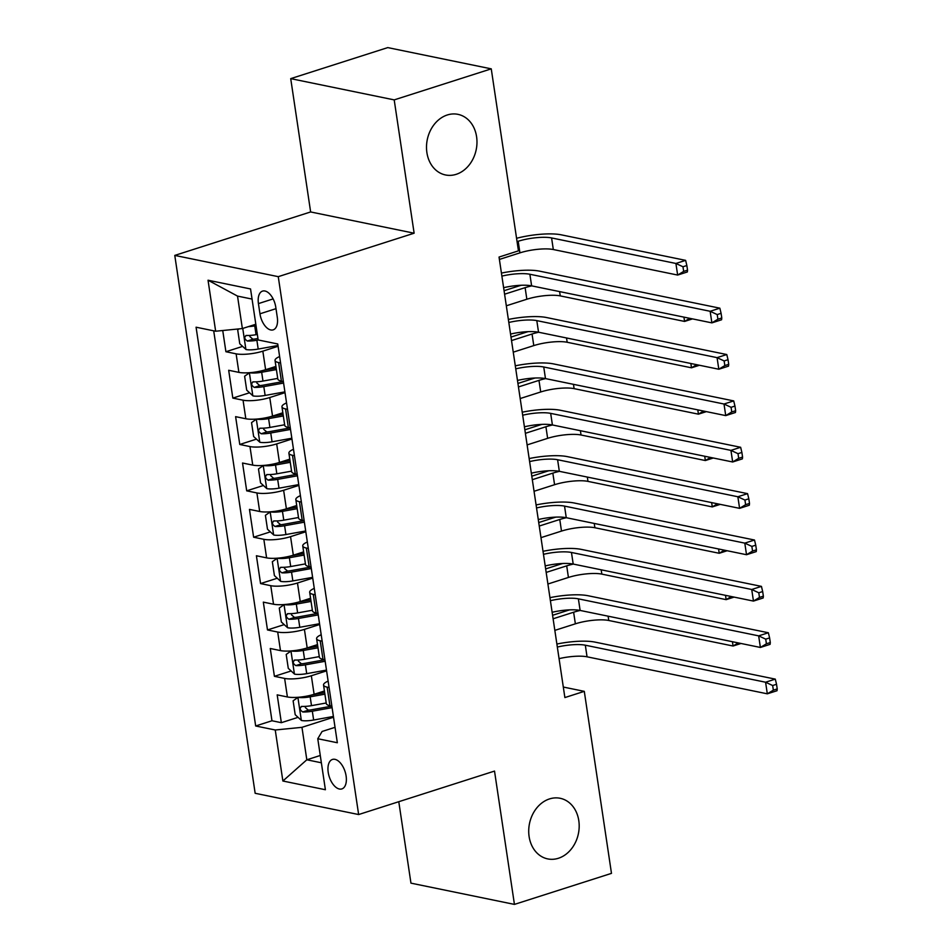 <?xml version="1.0" encoding="UTF-8"?>
<svg xmlns="http://www.w3.org/2000/svg" width="952" height="952" viewBox="0 0 952 952"><rect width="100%" height="100%" fill="white"/><g stroke="black" fill="none" stroke-linecap="round" stroke-linejoin="round"><path stroke-width="1.43" d="M549.518 798.918A30.94 24.966 -78.4 0 1 560.181 798.288A30.94 24.966 -78.4 0 1 579.173 827.109A30.94 24.966 -78.4 0 1 558.384 858.276A30.94 24.966 -78.4 0 1 547.733 858.906A30.94 24.966 -78.4 0 1 528.729 830.096A30.94 24.966 -78.4 0 1 549.518 798.918M447.297 114.978A30.94 24.966 -78.4 0 1 457.96 114.347A30.94 24.966 -78.4 0 1 476.964 143.157A30.94 24.966 -78.4 0 1 456.175 174.335A30.94 24.966 -78.4 0 1 445.512 174.966A30.94 24.966 -78.4 0 1 426.52 146.144A30.94 24.966 -78.4 0 1 447.297 114.978M346.112 776.011A15.47 8.318 -107.7 0 0 332.45 759.446A15.47 8.318 -107.7 0 0 328.214 772.334A15.47 8.318 -107.7 0 0 341.875 788.911A15.47 8.318 -107.7 0 0 346.112 776.011M398.781 801.703L410.955 883.147L514.437 904.4L611.481 873.365L584.29 691.354L563.31 687.047M174.775 255.41L255.16 793.29L358.642 814.543L278.258 276.663L174.775 255.41L310.638 211.951L414.132 233.204L394.199 99.889L290.717 78.635L310.638 211.951M290.717 78.635L387.762 47.6L491.256 68.853L394.199 99.889M222.732 330.511L225.91 351.728L242.617 346.385M275.925 366.413L265.608 369.709A19.337 4.712 171.5 0 1 238.892 372.375L228.682 370.28L232.835 398.103L249.555 392.76M282.851 412.775L272.534 416.083A19.337 4.712 -8.5 0 1 245.818 418.749L235.608 416.655L239.773 444.477L256.481 439.122M289.777 459.15L279.46 462.446A19.337 4.712 -8.5 0 1 252.744 465.111L242.534 463.017L246.699 490.839L263.406 485.496M296.715 505.512L286.397 508.82A19.337 4.712 -8.5 0 1 259.682 511.486L249.472 509.391L253.625 537.214L270.344 531.87M303.64 551.886L293.323 555.183A19.337 4.712 -8.5 0 1 266.608 557.86L256.397 555.754L260.562 583.576L277.27 578.233M310.566 598.261L300.249 601.557A19.337 4.712 -8.5 0 1 273.533 604.222L263.323 602.128L267.488 629.95L284.196 624.607M317.504 644.623L307.187 647.919A19.337 4.712 -8.5 0 1 280.471 650.597L270.261 648.502L274.414 676.325L291.133 670.97M491.256 68.853L518.447 250.852L499.038 257.064L564.881 697.566L584.29 691.354M258.432 303.605L259.955 313.803A14.982 8.056 -107.7 0 0 273.188 329.856A14.982 8.056 -107.7 0 0 277.294 317.361L275.771 307.163A14.982 8.056 -107.7 0 0 262.538 291.11A14.982 8.056 -107.7 0 0 258.432 303.605L273.129 298.904M335.033 727.328L322.109 731.469L317.766 738.728L337.341 742.75L277.746 343.969L258.17 339.959L250.543 288.944L208.036 280.221L215.652 331.225L196.076 327.202L255.671 725.983L275.247 729.994L301.962 727.328L306.818 759.791L321.36 762.778M317.766 738.728L325.394 789.732L282.875 781.009L275.247 729.994M326.595 670.862L311.34 675.741A19.337 4.712 171.5 0 1 284.624 678.419L274.414 676.325M324.43 690.997L314.112 694.294L311.34 675.741M319.67 624.5L304.414 629.379A19.337 4.712 171.5 0 1 277.698 632.045L267.488 629.95M312.744 578.126L297.476 583.005A19.337 4.712 171.5 0 1 270.761 585.682L260.562 583.576M305.806 531.763L290.55 536.642A19.337 4.712 171.5 0 1 263.835 539.308L253.625 537.214M298.88 485.389L283.625 490.268A19.337 4.712 171.5 0 1 256.909 492.934L246.699 490.839M291.955 439.015L276.687 443.906A19.337 4.712 171.5 0 1 249.971 446.571L239.773 444.477M285.017 392.652L269.761 397.531A19.337 4.712 171.5 0 1 243.046 400.197L232.835 398.103M278.091 346.278L262.835 351.157A19.337 4.712 171.5 0 1 236.12 353.835L225.91 351.728M213.7 330.82L271.974 720.759L281.352 722.687L298.059 717.344M314.112 694.294A19.337 4.712 -8.5 0 1 287.397 696.959L277.187 694.865L281.352 722.687M256.802 382.954L259.825 385.596A6.521 1.595 171.5 0 0 262.835 385.227L283.363 381.538L281.399 381.109A19.337 4.712 171.5 0 1 277.805 379.003L275.033 360.451A19.337 4.712 171.5 0 1 279.626 356.536M280.578 362.962L278.627 362.557A19.337 4.712 171.5 0 1 275.033 360.451M287.516 409.336L285.564 408.932A19.337 4.712 171.5 0 1 281.959 406.825A19.337 4.712 171.5 0 1 286.552 402.898M281.959 406.825L284.731 425.365A19.337 4.712 -8.5 0 0 288.337 427.484L290.289 427.876M294.442 455.699L292.49 455.294A19.337 4.712 171.5 0 1 288.896 453.188A19.337 4.712 171.5 0 1 293.478 449.273M288.896 453.188L291.669 471.74A19.337 4.712 -8.5 0 0 295.263 473.846L297.214 474.251L276.687 477.975A6.521 1.595 171.5 0 1 273.688 478.332L270.665 475.691M301.368 502.073L299.416 501.668A19.337 4.712 171.5 0 1 295.822 499.562A19.337 4.712 171.5 0 1 300.415 495.647M295.822 499.562L298.595 518.114A19.337 4.712 -8.5 0 0 302.189 520.22L304.14 520.613L283.625 524.338A6.521 1.595 171.5 0 1 280.614 524.707L277.591 522.065M308.305 548.435L306.354 548.043A19.337 4.712 171.5 0 1 302.748 545.924A19.337 4.712 171.5 0 1 307.341 542.009M302.748 545.924L305.521 564.476A19.337 4.712 -8.5 0 0 309.126 566.583L311.078 566.987M315.231 594.81L313.279 594.405A19.337 4.712 171.5 0 1 309.686 592.299A19.337 4.712 171.5 0 1 314.267 588.384M309.686 592.299L312.458 610.851A19.337 4.712 -8.5 0 0 316.052 612.957L318.004 613.362L297.476 617.074A6.521 1.595 171.5 0 1 294.477 617.443L291.455 614.802M322.169 641.184L320.205 640.779A19.337 4.712 171.5 0 1 316.611 638.673A19.337 4.712 171.5 0 1 321.205 634.746M316.611 638.673L319.384 657.213A19.337 4.712 -8.5 0 0 322.978 659.319L324.93 659.724L304.414 663.449A6.521 1.595 171.5 0 1 301.403 663.806L298.381 661.164M329.094 687.546L327.143 687.142A19.337 4.712 171.5 0 1 323.537 685.035A19.337 4.712 171.5 0 1 328.131 681.12M323.537 685.035L326.31 703.587A19.337 4.712 -8.5 0 0 329.916 705.694L331.867 706.098M252.054 299.083L237.524 296.096L242.367 328.559L215.652 331.225M255.826 324.251L242.367 328.559M514.437 904.4L494.516 771.084L358.642 814.543M414.132 233.204L278.258 276.663M320.265 755.483L306.818 759.791L282.875 781.009M333.533 717.237L301.962 727.328M271.974 720.759L255.671 725.983M237.524 296.096L208.036 280.221M501.894 276.104A24.169 5.902 171.5 0 1 529.883 274.259L710.144 311.28L719.855 308.174L539.594 271.153A36.259 8.842 -8.5 0 0 501.442 273.081M503.62 287.694A24.169 5.902 171.5 0 1 531.621 285.85L711.882 322.871L710.144 311.28L717.213 314.565L717.903 319.206L721.783 317.968L721.092 313.327L717.213 314.565M721.783 317.968L721.58 319.765L711.882 322.871L717.903 319.206M721.092 313.327L719.855 308.174M239.035 328.892L237.691 329.844L239.761 343.755L246.056 349.551A12.816 3.13 -8.5 0 0 258.194 349.063L277.972 345.505M248.424 326.619A12.816 3.13 -8.5 0 0 254.731 325.882L256.029 325.643M257.349 334.461L256.052 334.688A12.816 3.13 171.5 0 1 246.485 335.449C243.962 337.056 244.248 338.912 247.318 341.018A12.816 3.13 -8.5 0 0 256.885 340.257L258.349 339.995M257.944 338.495L255.898 338.864A6.521 1.595 171.5 0 1 252.899 339.221L249.876 336.58M246.485 335.449L245.818 335.532M517.079 241.63L518.185 241.272A24.169 5.902 171.5 0 1 551.589 237.94L675.908 263.466L685.618 260.36L561.287 234.835A36.259 8.842 -8.5 0 0 516.579 238.286M499.395 259.432L519.923 252.863A24.169 5.902 171.5 0 1 553.314 249.531L677.645 275.057L675.908 263.466L682.977 266.762L683.667 271.403L687.546 270.154L686.856 265.525L682.977 266.762M687.546 270.154L687.344 271.963L677.645 275.057L683.667 271.403M686.856 265.525L685.618 260.36M508.82 322.478A24.169 5.902 171.5 0 1 536.809 320.622L717.07 357.643L726.781 354.537L546.519 317.528A36.259 8.842 -8.5 0 0 508.368 319.455M510.558 334.069A24.169 5.902 171.5 0 1 538.546 332.224L718.808 369.233L717.07 357.643L724.139 360.939L724.841 365.58L728.72 364.33L728.03 359.701L724.139 360.939M728.72 364.33L728.518 366.139L718.808 369.233L724.841 365.58M728.03 359.701L726.781 354.537M515.746 368.84A24.169 5.902 171.5 0 1 543.747 366.996L724.008 404.017L733.706 400.911L553.445 363.89A36.259 8.842 -8.5 0 0 515.294 365.818M517.483 380.443A24.169 5.902 171.5 0 1 545.472 378.587L725.733 415.607L724.008 404.017L731.077 407.313L731.767 411.942L735.646 410.705L734.956 406.064L731.077 407.313M735.646 410.705L735.444 412.502L725.733 415.607L731.767 411.942M734.956 406.064L733.706 400.911M522.684 415.215A24.169 5.902 171.5 0 1 550.673 413.37L730.934 450.379L740.644 447.285L560.383 410.264A36.259 8.842 -8.5 0 0 522.231 412.192M524.409 426.805A24.169 5.902 171.5 0 1 552.41 424.961L732.671 461.982L730.934 450.379L738.002 453.676L738.692 458.317L742.572 457.079L741.882 452.438L738.002 453.676M742.572 457.079L742.37 458.876L732.671 461.982L738.692 458.317M741.882 452.438L740.644 447.285M529.61 461.589A24.169 5.902 171.5 0 1 557.598 459.733L737.859 496.754L747.57 493.648L567.309 456.627A36.259 8.842 -8.5 0 0 529.157 458.555M531.347 473.18A24.169 5.902 171.5 0 1 559.336 471.323L739.597 508.344L737.859 496.754L744.928 500.05L745.63 504.679L749.51 503.441L748.819 498.8L744.928 500.05M749.51 503.441L749.307 505.238L739.597 508.344L745.63 504.679M748.819 498.8L747.57 493.648M249.602 372.696L244.616 376.218L246.699 390.13L252.982 395.913A12.816 3.13 -8.5 0 0 265.132 395.437L284.898 391.867M249.519 372.732A12.816 3.13 -8.5 0 0 261.669 372.244L276.401 369.59M263.323 370.387L276.175 368.067M521.232 285.267A36.259 8.842 -8.5 0 0 518.126 286.207L504.072 290.705M277.71 378.408L262.978 381.062A12.816 3.13 171.5 0 1 253.41 381.823C250.9 383.43 251.173 385.286 254.243 387.381A12.816 3.13 -8.5 0 0 263.811 386.619L283.589 383.061M253.41 381.823L252.756 381.895M504.596 294.204L525.123 287.647A24.169 5.902 171.5 0 1 531.751 285.874M506.333 305.794L526.849 299.237A24.169 5.902 171.5 0 1 560.252 295.894L684.571 321.431L683.929 317.123M692.509 318.896L684.571 321.431L689.7 318.313M256.54 419.07L251.542 422.593L253.625 436.504L259.908 442.287A12.816 3.13 -8.5 0 0 272.058 441.799L291.836 438.241M256.445 419.094A12.816 3.13 -8.5 0 0 268.595 418.618L283.327 415.964M270.249 416.75L283.101 414.441M528.158 331.641A36.259 8.842 -8.5 0 0 525.052 332.581L510.998 337.067M284.648 424.77L269.916 427.424A12.816 3.13 171.5 0 1 260.336 428.186C257.825 429.804 258.099 431.661 261.169 433.755A12.816 3.13 -8.5 0 0 270.749 432.993L290.515 429.435M290.289 427.9L269.761 431.601A6.521 1.595 171.5 0 1 266.762 431.97L263.728 429.328M260.336 428.186L259.682 428.269M511.522 340.578L532.049 334.009A24.169 5.902 171.5 0 1 538.677 332.248M513.259 352.169L533.786 345.6A24.169 5.902 171.5 0 1 567.178 342.268L691.497 367.805L690.854 363.497M699.434 365.259L691.497 367.805L696.626 364.687M263.466 465.445L258.48 468.955L260.55 482.866L266.846 488.65A12.816 3.13 -8.5 0 0 278.995 488.174L298.761 484.604M263.383 465.468A12.816 3.13 -8.5 0 0 275.521 464.993L290.253 462.327M277.175 463.124L290.027 460.804M535.095 378.015A36.259 8.842 -8.5 0 0 531.99 378.944L517.936 383.442M291.574 471.145L276.842 473.798A12.816 3.13 171.5 0 1 267.274 474.56C264.751 476.167 265.037 478.023 268.107 480.117A12.816 3.13 -8.5 0 0 277.675 479.368L297.452 475.798M267.274 474.56L266.62 474.632M518.459 386.94L538.975 380.383A24.169 5.902 171.5 0 1 545.603 378.61M520.185 398.543L540.712 391.974A24.169 5.902 171.5 0 1 574.104 388.642L698.435 414.168L697.792 409.872M706.372 411.633L698.435 414.168L703.564 411.05M270.392 511.807L265.406 515.329L267.488 529.241L273.771 535.024A12.816 3.13 -8.5 0 0 285.921 534.536L305.699 530.978M270.308 511.843A12.816 3.13 -8.5 0 0 282.458 511.355L297.191 508.701M284.113 509.487L296.964 507.178M542.021 424.378A36.259 8.842 -8.5 0 0 538.915 425.318L524.861 429.804M298.5 517.507L283.767 520.173A12.816 3.13 171.5 0 1 274.2 520.923C271.689 522.541 271.963 524.397 275.033 526.492A12.816 3.13 -8.5 0 0 284.6 525.73L304.378 522.172M274.2 520.923L273.545 521.006M525.385 433.315L545.913 426.746A24.169 5.902 171.5 0 1 552.541 424.985M527.122 444.905L547.638 438.337A24.169 5.902 171.5 0 1 581.041 435.005L705.361 460.542L704.718 456.234M713.298 457.995L705.361 460.542L710.489 457.424M536.535 507.952A24.169 5.902 171.5 0 1 564.536 506.107L744.797 543.128L754.496 540.022L574.235 503.001A36.259 8.842 -8.5 0 0 536.083 504.929M538.273 519.542A24.169 5.902 171.5 0 1 566.261 517.698L746.523 554.718L744.797 543.128L751.866 546.412L752.556 551.053L756.435 549.816L755.745 545.175L751.866 546.412M756.435 549.816L756.233 551.613L746.523 554.718L752.556 551.053M755.745 545.175L754.496 540.022M277.329 558.181L272.332 561.692L274.414 575.603L280.697 581.386A12.816 3.13 -8.5 0 0 292.847 580.91L312.625 577.352M277.234 558.205A12.816 3.13 -8.5 0 0 289.384 557.729L304.116 555.075M291.038 555.861L303.89 553.54M548.947 470.752A36.259 8.842 -8.5 0 0 545.853 471.68L531.787 476.178M305.437 563.881L290.705 566.535A12.816 3.13 171.5 0 1 281.126 567.297C278.615 568.903 278.888 570.76 281.959 572.854A12.816 3.13 -8.5 0 0 291.538 572.104L311.304 568.534M311.078 567.011L290.55 570.712A6.521 1.595 171.5 0 1 287.552 571.069L284.517 568.427M281.126 567.297L280.471 567.38M532.311 479.689L552.838 473.12A24.169 5.902 171.5 0 1 559.467 471.359M534.048 491.28L554.576 484.711A24.169 5.902 171.5 0 1 587.967 481.379L712.286 506.904L711.644 502.608M720.224 504.37L712.286 506.904L717.415 503.786M543.473 554.326A24.169 5.902 171.5 0 1 571.462 552.469L751.723 589.49L761.433 586.384L581.172 549.363A36.259 8.842 -8.5 0 0 543.021 551.303M545.198 565.916A24.169 5.902 171.5 0 1 573.199 564.06L753.46 601.081L751.723 589.49L758.792 592.787L759.482 597.428L763.373 596.178L762.671 591.549L758.792 592.787M763.373 596.178L763.159 597.975L753.46 601.081L759.482 597.428M762.671 591.549L761.433 586.384M284.255 604.544L279.269 608.066L281.34 621.977L287.635 627.761A12.816 3.13 -8.5 0 0 299.785 627.285L319.551 623.715M284.172 604.579A12.816 3.13 -8.5 0 0 296.31 604.092L311.042 601.438M297.976 602.223L310.816 599.915M555.885 517.115A36.259 8.842 -8.5 0 0 552.779 518.055L538.725 522.553M312.363 610.256L297.631 612.909A12.816 3.13 171.5 0 1 288.063 613.659C285.54 615.278 285.826 617.134 288.896 619.228A12.816 3.13 -8.5 0 0 298.464 618.467L318.242 614.909M288.063 613.659L287.409 613.742M539.248 526.051L559.764 519.483A24.169 5.902 171.5 0 1 566.392 517.721M540.974 537.642L561.501 531.085A24.169 5.902 171.5 0 1 594.893 527.741L719.224 553.279L718.582 548.971M727.161 550.732L719.224 553.279L724.353 550.161M550.399 600.688A24.169 5.902 171.5 0 1 578.388 598.844L758.661 635.865L768.359 632.759L588.098 595.738A36.259 8.842 -8.5 0 0 549.947 597.666M552.136 612.291A24.169 5.902 171.5 0 1 580.125 610.434L760.386 647.455L758.661 635.865L765.717 639.149L766.419 643.79L770.299 642.552L769.609 637.911L765.717 639.149M770.299 642.552L770.097 644.349L760.386 647.455L766.419 643.79M769.609 637.911L768.359 632.759M291.181 650.918L286.195 654.429L288.277 668.34L294.561 674.135A12.816 3.13 -8.5 0 0 306.711 673.647L326.488 670.089M291.098 650.942A12.816 3.13 -8.5 0 0 303.248 650.466L317.98 647.812M304.902 648.598L317.754 646.277M562.81 563.489A36.259 8.842 -8.5 0 0 559.705 564.417L545.651 568.915M319.289 656.618L304.557 659.272A12.816 3.13 171.5 0 1 294.989 660.033C292.478 661.652 292.752 663.496 295.822 665.603A12.816 3.13 -8.5 0 0 305.39 664.841L325.167 661.271M294.989 660.033L294.335 660.117M546.174 572.426L566.702 565.857A24.169 5.902 171.5 0 1 573.33 564.096M547.912 584.016L568.427 577.447A24.169 5.902 171.5 0 1 601.831 574.115L726.15 599.641L725.507 595.345M734.087 597.106L726.15 599.641L731.279 596.535M557.325 647.062A24.169 5.902 171.5 0 1 585.325 645.206L765.587 682.227L775.285 679.121L595.024 642.112A36.259 8.842 -8.5 0 0 556.872 644.04M559.062 658.653A24.169 5.902 171.5 0 1 587.051 656.809L767.312 693.818L765.587 682.227L772.655 685.523L773.345 690.164L777.225 688.915L776.534 684.286L772.655 685.523M777.225 688.915L777.022 690.724L767.312 693.818L773.345 690.164M776.534 684.286L775.285 679.121M298.119 697.281L293.121 700.803L295.203 714.714L301.486 720.497A12.816 3.13 -8.5 0 0 313.636 720.021L333.414 716.451M298.024 697.316A12.816 3.13 -8.5 0 0 310.173 696.828L324.906 694.175M311.828 694.972L324.68 692.651M569.736 609.851A36.259 8.842 -8.5 0 0 566.642 610.791L552.577 615.289M326.227 702.992L311.494 705.646A12.816 3.13 171.5 0 1 301.915 706.408C299.404 708.014 299.678 709.871 302.748 711.965A12.816 3.13 -8.5 0 0 312.327 711.203L332.093 707.645M331.867 706.122L311.34 709.811A6.521 1.595 171.5 0 1 308.341 710.18L305.318 707.538M301.915 706.408L301.26 706.479M553.1 618.788L573.628 612.231A24.169 5.902 171.5 0 1 580.256 610.458M554.837 630.379L575.365 623.822A24.169 5.902 171.5 0 1 608.756 620.478L733.076 646.015L732.433 641.719M741.013 643.481L733.076 646.015L738.205 642.897M307.187 647.919L304.414 629.379M300.249 601.557L297.476 583.005M293.323 555.183L290.55 536.642M286.397 508.82L283.625 490.268M279.46 462.446L276.687 443.906M272.534 416.083L269.761 397.531M265.608 369.709L262.835 351.157M238.892 372.375L236.12 353.835M287.397 696.959L284.624 678.419M280.471 650.597L277.698 632.045M273.533 604.222L270.761 585.682M266.608 557.86L263.835 539.308M259.682 511.486L256.909 492.934M252.744 465.111L249.971 446.571M245.818 418.749L243.046 400.197M281.399 381.109L278.627 362.557M288.337 427.484L285.564 408.932M295.263 473.846L292.49 455.294M302.189 520.22L299.416 501.668M309.126 566.583L306.354 548.043M316.052 612.957L313.279 594.405M322.978 659.319L320.205 640.779M329.916 705.694L327.143 687.142M275.997 308.674L259.955 313.803M529.883 274.259L531.621 285.85M242.76 328.428L245.89 349.396M256.885 340.257L258.194 349.063M254.731 325.882L256.052 334.688M518.185 241.272L519.923 252.863M551.589 237.94L553.314 249.531M252.899 339.221L247.318 341.018M536.809 320.622L538.546 332.224M543.747 366.996L545.472 378.587M550.673 413.37L552.41 424.961M557.598 459.733L559.336 471.323M249.388 372.815L252.827 395.77M263.811 386.619L265.132 395.437M261.669 372.244L262.978 381.062M525.123 287.647L526.849 299.237M559.609 291.598L560.252 295.894M259.825 385.596L254.243 387.381M256.326 419.189L259.753 442.144M270.749 432.993L272.058 441.799M268.595 418.618L269.916 427.424M532.049 334.009L533.786 345.6M566.535 337.972L567.178 342.268M266.762 431.97L261.169 433.755M263.252 465.552L266.679 488.507M277.675 479.368L278.995 488.174M275.521 464.993L276.842 473.798M538.975 380.383L540.712 391.974M573.461 384.334L574.104 388.642M273.688 478.332L268.107 480.117M270.178 511.926L273.617 534.881M284.6 525.73L285.921 534.536M282.458 511.355L283.767 520.173M545.913 426.746L547.638 438.337M580.399 430.709L581.041 435.005M280.614 524.707L275.033 526.492M564.536 506.107L566.261 517.698M277.115 558.3L280.542 581.244M291.538 572.104L292.847 580.91M289.384 557.729L290.705 566.535M552.838 473.12L554.576 484.711M587.324 477.071L587.967 481.379M287.552 571.069L281.959 572.854M571.462 552.469L573.199 564.06M284.041 604.663L287.468 627.618M298.464 618.467L299.785 627.285M296.31 604.092L297.631 612.909M559.764 519.483L561.501 531.085M594.25 523.445L594.893 527.741M294.477 617.443L288.896 619.228M578.388 598.844L580.125 610.434M290.979 651.037L294.406 673.98M305.39 664.841L306.711 673.647M303.248 650.466L304.557 659.272M566.702 565.857L568.427 577.447M601.188 569.808L601.831 574.115M301.403 663.806L295.822 665.603M585.325 645.206L587.051 656.809M297.905 697.399L301.332 720.355M312.327 711.203L313.636 720.021M310.173 696.828L311.494 705.646M573.628 612.231L575.365 623.822M608.114 616.182L608.756 620.478M308.341 710.18L302.748 711.965"/></g></svg>

